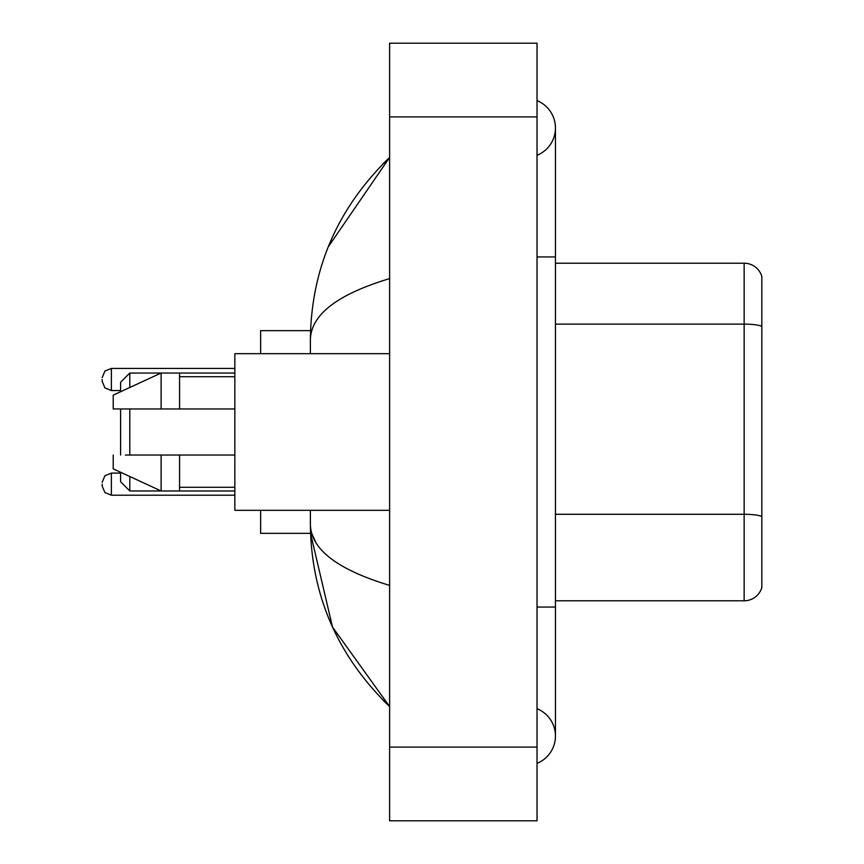 <?xml version="1.0" encoding="UTF-8"?>
<svg xmlns="http://www.w3.org/2000/svg" width="864" height="864" viewBox="0 0 864 864"><rect width="100%" height="100%" fill="white"/><g stroke="black" fill="none" stroke-linecap="round" stroke-linejoin="round"><path stroke-width="1.3" d="M537.03 607.057L555.455 607.057L555.455 127.958A29.484 29.484 0 0 1 537.03 155.293A29.484 29.484 0 0 0 537.03 100.634A29.484 29.484 0 0 1 555.455 127.958A29.484 29.484 0 0 0 537.03 100.634A29.484 29.484 0 0 1 555.455 127.958M537.03 763.366A29.484 29.484 0 0 0 537.03 708.707A29.484 29.484 0 0 1 537.03 763.366A29.484 29.484 0 0 0 555.455 736.042A29.484 29.484 0 0 1 537.03 763.366M389.621 278.597C337.5 294.311 311.094 314.604 310.381 339.498L310.381 353.689M310.381 510.311L310.381 524.502C310.975 549.31 337.381 569.614 389.621 585.403M389.621 820.8L537.03 820.8L537.03 43.2L389.621 43.2L389.621 820.8M310.381 339.498C311.17 268.639 337.586 207.954 389.621 157.442L328.331 246.737M260.636 510.311L260.636 533.347L310.543 533.347L332.51 627.07L389.621 706.558C337.586 656.046 311.17 595.361 310.381 524.502M315.911 542.56L311.699 533.347M761.832 276.48A18.425 18.425 0 0 0 744.142 263.218A18.425 18.425 0 0 1 761.832 276.48L761.832 587.52A18.425 18.425 0 0 1 744.142 600.782L555.455 600.782M761.832 326.419A18.425 3.197 180 0 0 744.142 324.119L744.142 263.218L555.455 263.218M761.832 326.678L761.832 516.586A18.425 3.197 180 0 0 744.142 514.285L744.142 324.119L555.455 324.119M120.593 408.964L120.593 455.036M120.593 472.252L120.593 481.756L129.805 490.968L234.835 490.968M129.805 408.964L129.805 455.036M129.805 476.507L129.805 490.968M310.543 330.653L260.636 330.653L260.636 353.689M120.593 391.748L120.593 382.244L129.805 373.032L129.805 387.493M389.621 353.689L234.835 353.689L234.835 510.311L389.621 510.311M129.805 373.032L161.125 373.032L161.125 408.964L234.835 408.964M179.561 408.964L179.561 373.032L161.125 373.032L113.216 395.15L113.216 408.964L161.125 408.964M234.835 455.036L179.561 455.036L179.561 490.968M113.216 455.036L113.216 468.85L161.125 490.968L161.125 455.036L125.42 455.036M179.561 455.036L161.125 455.036M102.168 484.142L102.168 485.989L102.168 484.142M102.168 379.48L102.168 381.326L102.168 379.48M537.03 256.943L555.455 256.943M389.621 747.09L537.03 747.09M389.621 116.91L537.03 116.91M744.142 600.782L744.142 514.285L555.455 514.285M102.168 482.306L104.911 475.74L111.38 473.094L104.911 475.74L102.168 482.306L104.911 475.74L111.38 473.094L104.911 475.74L102.168 482.306L104.911 475.74L111.38 473.094L104.911 475.74L102.168 482.306L104.911 475.74L111.38 473.094L111.38 495.202L104.911 492.556L102.168 485.989L104.911 492.556L111.38 495.202L104.911 492.556L102.168 485.989L104.911 492.556L111.38 495.202L104.911 492.556L102.168 485.989L104.911 492.556L111.38 495.202L234.835 495.202M234.835 368.431L111.38 368.431L111.38 390.539L104.911 387.893L102.168 381.326M555.455 607.057L555.455 736.042M389.621 157.442L383.206 163.631M389.621 706.558L383.206 700.369M179.561 373.032L234.835 373.032M179.561 376.726L234.835 376.726M179.561 487.274L234.835 487.274M111.38 473.094L120.593 473.094M111.38 495.202L104.911 492.556L102.168 485.989M111.38 390.539L120.593 390.539M111.38 368.431L104.911 371.077L102.168 377.644"/></g></svg>
